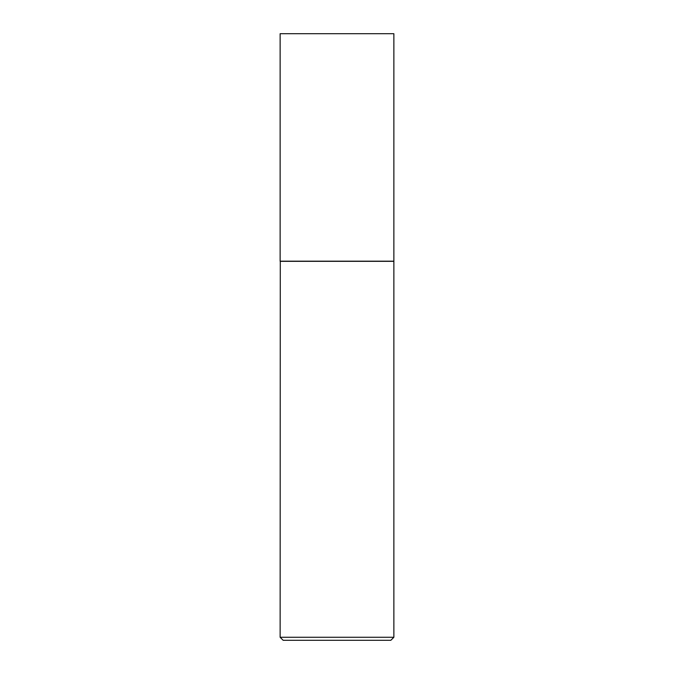 <?xml version="1.0" encoding="UTF-8"?>
<svg xmlns="http://www.w3.org/2000/svg" width="674" height="674" viewBox="0 0 674 674"><rect width="100%" height="100%" fill="white"/><g stroke="black" fill="none" stroke-linecap="round" stroke-linejoin="round"><path stroke-width="1.01" d="M393.869 33.7L280.131 33.7L280.131 261.175L393.869 261.175L393.869 33.7M280.283 261.175L280.131 637.267L393.869 637.267L393.869 261.327L280.131 261.327M393.869 637.267L390.836 640.3L283.164 640.3L280.131 637.267"/></g></svg>
